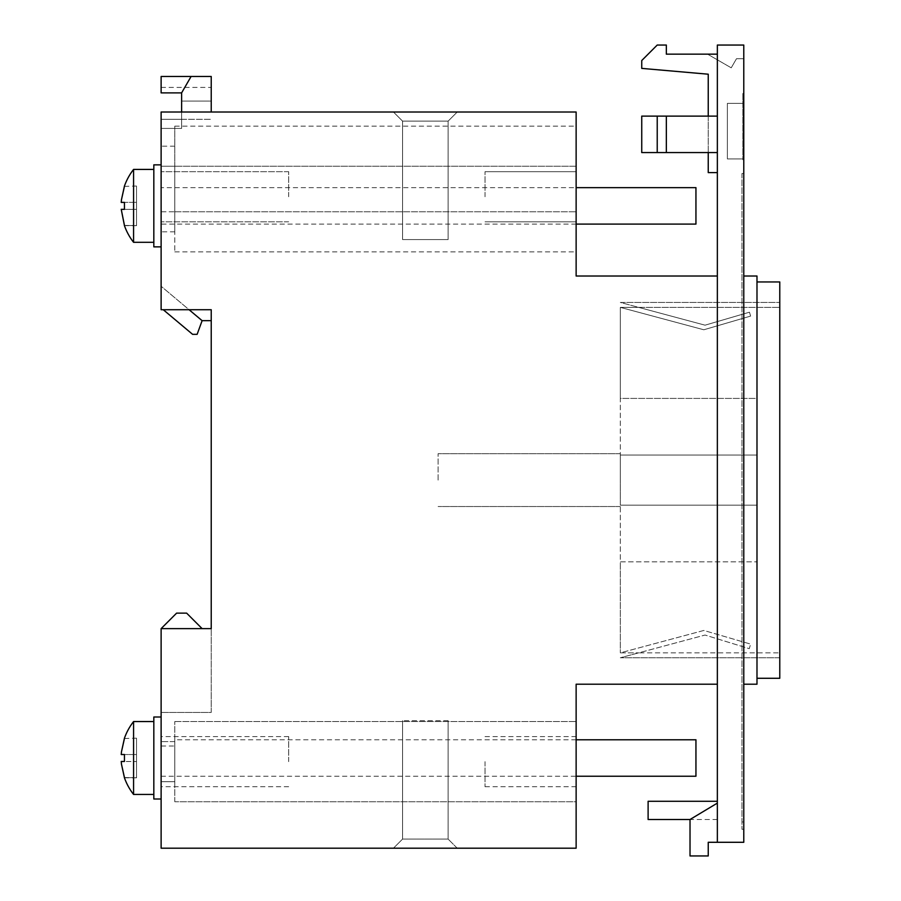 <?xml version="1.0" encoding="UTF-8"?>
<svg xmlns="http://www.w3.org/2000/svg" width="901" height="901" viewBox="0 0 901 901"><rect width="100%" height="100%" fill="white"/><g stroke="black" fill="none" stroke-linecap="round" stroke-linejoin="round"><path stroke-width="0.68" stroke-dasharray="4.5 3.38" d="M717.354 842.289L708.242 842.289L708.242 855.95L690.02 855.95L690.02 819.505L717.354 803.106L717.354 842.289L708.242 842.289L708.242 855.95L690.02 855.95L690.02 819.505L717.354 803.106L690.02 819.505L690.02 855.95L708.242 855.95L708.242 842.289L717.354 842.289L717.354 45.05L717.354 172.609L717.354 54.161L707.555 54.161L731.229 67.823L707.555 54.161L717.354 54.161L717.354 45.05L743.775 45.05L717.354 45.05L743.775 45.05L743.775 58.711L736.489 58.711L731.229 67.823L736.489 58.711L743.775 58.711L743.775 45.05L743.775 842.289L717.354 842.289L717.354 803.106M741.962 180.808L741.962 821.96L741.962 180.808L743.775 180.808L743.775 821.96L743.775 180.808L741.962 180.808M741.962 173.521L741.962 829.258L741.962 173.521L743.775 173.521L743.775 829.258L743.775 173.521L741.962 173.521M741.962 821.96L743.775 821.96L741.962 821.96M742.875 158.936L742.875 159.725L743.775 159.725L743.775 93.456L743.775 159.725L743.775 158.936L743.775 159.725L742.875 159.725L742.875 93.456L742.875 159.725L742.875 103.367L742.875 158.936L743.775 158.936L727.377 158.936L742.875 158.936M742.875 93.456L742.875 103.367L742.875 93.456L743.775 93.456L743.775 103.367L743.775 93.456L742.875 93.456M742.875 103.367L727.377 103.367L727.377 158.936L727.377 103.367L742.875 103.367M742.875 159.725L743.775 159.725L742.875 159.725M717.354 116.116L717.354 152.562L717.354 116.116L717.354 152.562L717.354 116.116L641.737 116.116L717.354 116.116L666.335 116.116L666.335 152.562L717.354 152.562L641.737 152.562L666.335 152.562L666.335 116.116L666.335 152.562M717.354 801.282L717.354 819.505L717.354 801.282L648.112 801.282L648.112 819.505M717.354 684.208L717.354 276.021L717.354 684.208L576.133 684.208L576.133 848.201L161.121 848.201L161.121 628.628L176.607 613.13L186.631 613.13L202.117 628.628L161.121 628.628L202.117 628.628L161.121 628.628L161.121 712.443L161.121 628.628L176.607 613.13L161.121 628.628L202.117 628.628L186.631 613.13L176.607 613.13L186.631 613.13L202.117 628.628M717.354 172.609L708.242 172.609L708.242 74.209L641.737 68.386L641.737 60.536L657.223 45.05L666.335 45.05L666.335 54.161L717.354 54.161M708.242 152.562L708.242 116.116M717.354 152.562L641.737 152.562L641.737 116.116L641.737 152.562L641.737 116.116L666.335 116.116M657.223 116.116L657.223 152.562M211.228 320.666L202.117 320.666L189.086 309.73L211.228 309.73L211.228 320.666L211.228 309.73L189.086 309.73L161.121 286.259L189.086 309.73L161.121 309.73L161.121 286.259L202.117 320.666L161.121 286.259L161.121 309.73L211.228 309.73L211.228 628.628L161.121 628.628M189.086 309.73L161.121 309.73L161.121 112.017L161.121 128.415L161.121 112.017L576.133 112.017L576.133 276.021L717.354 276.021M202.117 320.666L197.139 334.327L192.589 334.327L163.272 309.73M161.121 196.756L161.121 171.697L161.121 196.756M161.121 246.863L161.121 166.234L161.121 246.863M161.121 166.234L161.121 146.187L161.121 166.234L174.783 166.234L174.783 211.78L174.783 126.14L174.783 231.827L174.783 166.234L161.121 166.234M288.669 196.756L288.669 171.697L288.669 196.756M161.121 211.78L161.121 164.86L161.121 231.827L161.121 211.78L174.783 211.78L174.783 251.875L174.783 211.78L161.121 211.78M161.121 187.645L161.121 224.09L161.121 187.645L576.133 187.645M695.944 187.645L695.944 224.09M576.133 224.09L161.121 224.09M576.133 196.756L576.133 171.697L576.133 196.756M576.133 166.234L576.133 251.875L576.133 166.234L174.783 166.234L576.133 166.234M485.02 196.756L485.02 171.697L485.02 196.756M153.823 164.86L153.823 246.863M153.823 212.974L153.823 169.422L153.823 212.974M133.573 169.422L133.573 242.313M136.513 225.689L124.451 225.689L136.513 225.385L136.513 209.325L136.513 225.689L124.451 225.385M121.275 209.978L121.23 209.325L136.513 209.381L136.513 186.034L136.513 209.347L124.451 209.347L124.451 202.387L121.444 202.376L136.513 202.342L122.502 202.342M121.444 209.347L122.502 209.381M121.444 199.797L121.444 202.376M124.451 186.349L136.513 186.034M124.451 202.387L121.23 202.41M124.451 209.325L121.23 209.325M393.455 112.017L457.235 112.017L393.455 112.017L457.235 112.017L393.455 112.017L402.567 121.128L393.455 112.017L402.567 121.128L448.124 121.128L402.567 121.128L448.124 121.128L402.567 121.128L393.455 112.017M402.567 239.576L448.124 239.576L402.567 239.576L402.567 121.128L402.567 239.576L448.124 239.576L448.124 121.128L457.235 112.017L448.124 121.128L457.235 112.017L448.124 121.128L448.124 239.576L402.567 239.576L402.567 121.128L402.567 239.576M448.124 239.576L448.124 121.128L448.124 239.576M181.619 112.017L181.619 128.415L161.121 128.415L181.619 128.415L181.619 119.304L161.121 119.304L181.619 119.304L181.619 128.415L161.121 128.415L181.619 128.415L181.619 92.882L181.619 101.081L181.619 92.882L191.091 76.484L181.619 92.882L191.091 76.484L211.228 76.484L211.228 112.017M181.619 119.304L181.619 101.081L211.228 101.081L181.619 101.081L181.619 119.304L211.228 119.304L181.619 119.304M181.619 92.882L161.121 92.882L181.619 92.882L161.121 92.882L161.121 76.484L191.091 76.484M181.619 101.081L211.228 101.081L181.619 101.081M211.228 712.443L211.228 628.628L211.228 712.443L161.121 712.443L211.228 712.443M161.121 717.005L161.121 799.007L161.121 717.005M161.121 761.649L161.121 736.59L161.121 761.649M576.133 739.777L174.783 739.777L174.783 741.602L161.121 741.602L174.783 741.602L174.783 781.696L161.121 781.696L161.121 741.602L161.121 781.696L174.783 781.696L174.783 745.994L161.121 745.994M174.783 739.777L174.783 745.994M161.121 776.223L576.133 776.223M695.944 776.223L695.944 739.777M174.783 801.744L174.783 721.555L174.783 801.744L576.133 801.744L576.133 721.555L576.133 801.744L174.783 801.744M576.133 761.649L576.133 786.708L576.133 761.649M485.02 761.649L485.02 786.708L485.02 761.649M393.455 848.201L457.235 848.201L393.455 848.201L402.567 839.09L448.124 839.09L402.567 839.09L393.455 848.201M448.124 720.654L402.567 720.654L448.124 720.654L448.124 839.09L448.124 720.654M402.567 720.654L402.567 839.09L402.567 720.654M457.235 848.201L448.124 839.09L457.235 848.201M174.783 721.555L576.133 721.555L174.783 721.555M153.823 793.747L153.823 721.555L153.823 793.747M153.823 717.005L153.823 799.007M133.573 721.555L133.573 794.445M136.513 777.833L124.451 777.833L136.513 777.518L136.513 738.178L136.513 777.833L124.451 777.518M121.444 764.071L121.23 761.458L136.513 761.525L122.502 761.525M121.444 761.491L124.451 761.48L124.451 754.52L121.23 754.542L136.513 754.542L124.451 754.52M122.502 754.486L121.444 754.52M124.451 738.482L136.513 738.178M121.23 761.458L124.451 761.48M288.669 761.649L288.669 736.59L288.669 761.649M743.775 684.208L743.775 276.021L743.775 684.208L756.986 684.208L756.986 276.021L743.775 276.021M743.775 829.258L741.962 829.258L743.775 829.258M756.986 480.109L756.986 678.284L756.986 480.109M779.77 281.945L779.77 678.284M779.77 307.376L779.77 652.853L779.77 302.443L779.77 307.376L638.696 307.376L620.327 302.443L779.77 302.443L620.327 302.443L638.696 307.376L779.77 307.376M779.77 657.775L779.77 652.853L779.77 657.775L620.327 657.775L638.696 652.853L779.77 652.853L638.696 652.853L705.055 635.047L749.283 648.675L750.612 644.102L703.827 630.452L620.327 652.853L638.696 652.853L620.327 652.853L703.827 630.452L750.612 644.102L749.283 648.675L705.055 635.047L620.327 657.775L779.77 657.775M620.327 307.376L703.827 329.777L750.612 316.093L749.474 312.196L705.055 325.182L638.696 307.376L620.327 307.376L638.696 307.376L705.055 325.182L749.474 312.196L750.612 316.093L703.827 329.777L620.327 307.376L620.327 398.4L756.986 398.4L756.986 455.05L756.986 398.4L756.986 455.05L756.986 398.4L620.327 398.4L620.327 455.05L756.986 455.05L620.327 455.05L620.327 505.168L756.986 505.168L756.986 561.83L756.986 505.168L756.986 561.83L756.986 505.168L620.327 505.168L620.327 561.83L756.986 561.83L620.327 561.83L620.327 652.853L620.327 307.376M620.327 480.109L620.327 453.687L620.327 480.109M438.1 480.109L438.1 453.687L438.1 480.109M620.327 455.05L756.986 455.05L620.327 455.05M620.327 505.168L756.986 505.168L620.327 505.168M174.783 211.78L576.133 211.78L174.783 211.78M717.354 819.505L690.02 819.505M288.669 171.697L161.121 171.697L288.669 171.697M288.669 221.804L161.121 221.804L288.669 221.804M174.783 231.827L161.121 231.827M174.783 146.187L161.121 146.187M485.02 221.804L576.133 221.804L485.02 221.804M174.783 251.875L576.133 251.875M174.783 126.14L576.133 126.14M161.121 87.42L211.228 87.42M485.02 786.708L576.133 786.708M288.669 736.59L161.121 736.59M485.02 171.697L576.133 171.697L485.02 171.697M485.02 736.59L576.133 736.59M288.669 786.708L161.121 786.708M620.327 506.531L438.1 506.531L620.327 506.531M620.327 453.687L438.1 453.687L620.327 453.687"/><path stroke-width="1.35" d="M717.354 842.289L743.775 842.289L743.775 45.05L717.354 45.05L717.354 842.289L708.242 842.289L708.242 855.95L690.02 855.95L690.02 819.505L648.112 819.505L648.112 801.282L717.354 801.282M717.354 803.106L690.02 819.505M708.242 116.116L708.242 74.209L641.737 68.386L641.737 60.536L657.223 45.05L666.335 45.05L666.335 54.161L717.354 54.161M717.354 172.609L708.242 172.609L708.242 152.562M717.354 152.562L641.737 152.562L641.737 116.116L666.335 116.116L666.335 152.562M717.354 116.116L666.335 116.116M657.223 116.116L657.223 152.562M717.354 684.208L576.133 684.208L576.133 848.201L161.121 848.201L161.121 628.628L211.228 628.628L211.228 309.73L161.121 309.73L161.121 112.017L576.133 112.017L576.133 276.021L717.354 276.021M163.272 309.73L192.589 334.327L197.139 334.327L202.117 320.666L189.086 309.73M576.133 187.645L695.944 187.645L695.944 224.09L576.133 224.09M161.121 164.86L153.823 164.86L153.823 246.863L161.121 246.863M124.451 225.385L121.23 209.325L124.451 225.689A59.218 59.218 0 0 0 133.573 242.313L133.573 169.422A59.218 59.218 0 0 0 124.451 186.034L121.444 199.797L121.23 202.41L122.502 202.342M121.444 202.376L124.451 202.387L124.451 209.347L122.502 209.381M124.451 209.325L121.444 209.347M121.444 199.797L124.451 186.349M124.451 202.41L121.23 202.41M211.228 112.017L211.228 76.484L191.091 76.484L181.619 92.882L181.619 112.017M191.091 76.484L161.121 76.484L161.121 92.882L181.619 92.882M202.117 628.628L186.631 613.13L176.607 613.13L161.121 628.628M576.133 739.777L695.944 739.777L695.944 776.223L576.133 776.223M211.228 320.666L202.117 320.666M161.121 799.007L153.823 799.007L153.823 717.005L161.121 717.005M124.451 777.518L121.444 764.071L124.451 777.833A59.218 59.218 0 0 0 133.573 794.445L133.573 721.555A59.218 59.218 0 0 0 124.451 738.178L121.444 751.93L124.451 738.482M121.444 754.52L124.451 754.52L121.23 754.542L121.444 751.93L121.23 754.542L122.502 754.486M124.451 754.52L124.451 761.48L121.23 761.458L121.444 764.071M122.502 761.525L121.444 761.491M124.451 761.458L121.23 761.458M743.775 684.208L756.986 684.208L756.986 276.021L743.775 276.021M756.986 678.284L779.77 678.284L779.77 281.945L756.986 281.945M153.823 169.422L133.573 169.422M153.823 721.555L133.573 721.555M153.823 794.445L133.573 794.445M153.823 242.313L133.573 242.313"/></g></svg>
